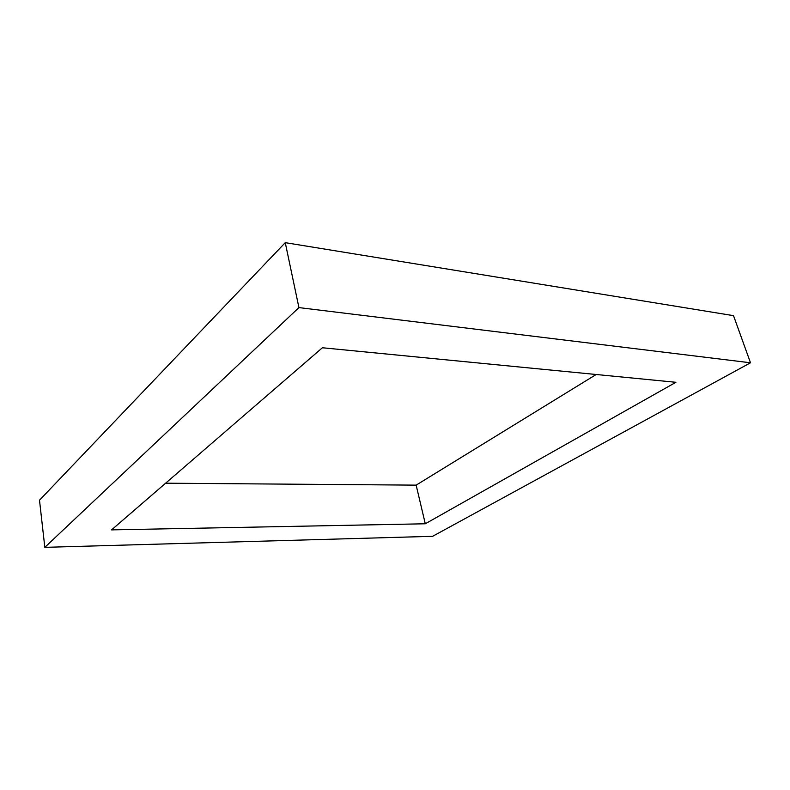 <?xml version="1.0" encoding="UTF-8"?>
<svg xmlns="http://www.w3.org/2000/svg" width="790" height="790" viewBox="0 0 790 790"><rect width="100%" height="100%" fill="white"/><g stroke="black" fill="none" stroke-linecap="round" stroke-linejoin="round"><path stroke-width="1.19" d="M750.5 362.788L298.926 307.596L285.259 242.658L39.5 500.198L44.823 547.342L432.614 536.311L750.5 362.788L733.515 315.654L285.259 242.658M298.926 307.596L44.823 547.342M425.287 523.78L111.568 529.883L322.399 347.758L675.914 382.291L425.287 523.78L416.142 485.139L596.183 374.5M416.142 485.139L165.614 483.194"/></g></svg>
